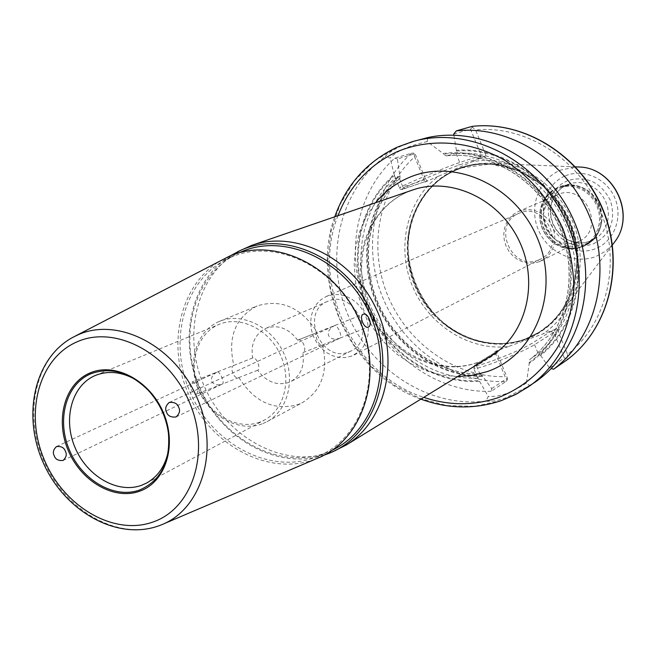 <?xml version="1.0" encoding="UTF-8"?>
<svg xmlns="http://www.w3.org/2000/svg" width="656" height="656" viewBox="0 0 656 656"><rect width="100%" height="100%" fill="white"/><g stroke="black" fill="none" stroke-linecap="round" stroke-linejoin="round"><path stroke-width="0.49" stroke-dasharray="3.28 2.46" d="M230.609 257.382C274.921 237.349 336.421 266.697 359.619 321.514C383.457 376.06 362.046 439.577 316.676 456.83L313.814 457.896C268.821 473.862 213.389 444.063 191.003 394.248C168.092 344.671 182.163 283.605 224.024 260.612L230.609 257.382M222.614 259.522C180.097 282.793 165.779 344.744 188.985 395.068C211.667 445.629 267.894 475.928 313.568 459.758L316.627 458.61M332.6 449.975L324.408 453.403C279.054 469.499 223.278 439.635 200.802 389.615C177.801 339.833 192.052 278.447 234.249 255.282L239.424 252.675M217.554 371.862C218.817 371.952 220.268 373.805 221.917 377.43C223.253 380.915 223.516 383.071 222.687 383.899L222.286 384.063C217.226 385.621 213.725 384.744 211.773 381.415C210.781 377.733 212.569 374.609 217.152 372.042L217.554 371.862M339.988 338.119L339.677 338.242C334.306 339.906 330.608 339.013 328.582 335.544C327.557 331.706 329.476 328.435 334.347 325.712L334.781 325.524C336.257 325.548 337.856 327.451 339.578 331.223C340.956 334.855 341.136 337.135 340.128 338.061L339.988 338.119M491.18 391.312C438.856 393.149 387.261 357.036 366.04 305.827C344.728 254.667 355.839 193.069 394.715 158.203L411.46 153.225C373.141 187.444 362.055 247.87 382.924 298.013C403.702 348.197 454.419 383.489 505.883 381.546L491.18 391.312L491.705 388.582L482.299 375.708L480.856 374.125L480.11 374.543L477.757 378.159L488.302 396.503L485.891 401.062C490.335 401.849 496.748 400.857 505.12 398.085L529.745 385.654L526.399 383.071L529.818 359.439L538.191 353.592L534.55 344.712L531.901 343.408C523.193 348.467 510.048 354.289 492.467 360.882C476.609 366.45 471.623 367.237 477.494 363.252L497.281 351.116L494.763 351.55L505.095 376.659C455.813 377.799 407.589 343.744 387.786 295.667C367.918 247.615 378.348 189.879 414.674 156.768L425.072 182.04L427.294 180.884L405.482 188.272C386.376 194.906 443.358 170.265 458.774 165.263L486.112 155.734L475.543 129.937C525.571 124.919 579.437 158.965 600.519 210.937C621.831 262.826 606.923 323.884 567.547 354.363L557.042 328.738L508.515 346.516C469.171 351.222 428.319 324.933 412.321 285.893C396.158 246.927 406.851 199.883 438.544 176.234L472.213 161.72C511.655 154.537 556.042 180.523 572.827 221.966C589.883 263.31 576.189 312.19 542.856 333.929M526.399 383.071C517.978 388.385 510.876 392.042 505.079 394.026L496.313 396.29L488.302 396.503M351.657 356.093L345.573 357.569L339.193 357.487L332.846 355.855L326.827 352.78L321.44 348.393L316.938 342.932L313.535 336.643L311.395 329.837L310.624 322.85L311.264 316.012L313.289 309.657L316.602 304.089L321.046 299.603L326.417 296.414L332.813 294.634L339.054 294.544L345.335 295.954L351.345 298.808L356.79 302.965L361.415 308.238L364.99 314.363L367.344 321.046L368.36 327.975L367.991 334.806L366.261 341.202L363.26 346.876L359.135 351.55L351.657 356.093M327.959 301.194L327.434 301.416C299.48 312.272 321.481 363.834 348.943 351.903L350.87 351.05C377.717 339.07 354.625 288.812 327.959 301.194M538.469 260.038C511.393 271.871 491.278 224.024 518.88 213.38L519.281 213.216C545.415 201.089 566.694 247.173 540.487 259.128L538.469 260.038M557.756 194.611L552.778 197.431L548.892 201.146L545.931 205.689L544.045 210.855L543.316 216.39L543.783 222.007L545.423 227.443L548.145 232.429L551.819 236.734L556.28 240.137L561.29 242.466L566.628 243.614L572.024 243.515L579.346 241.203C606.218 228.846 584.586 182.155 557.756 194.611M539.453 261.703L534.017 263.097L528.359 263.179L522.758 261.933L517.486 259.44L512.787 255.815L508.908 251.248L506.03 245.959L504.284 240.203L503.767 234.258L504.497 228.419L506.448 222.966L509.532 218.161L513.591 214.258L518.798 211.298L524.07 209.838L529.597 209.633L535.124 210.699L540.38 212.995L545.103 216.406L549.088 220.777L552.122 225.894L554.066 231.519L554.82 237.374L554.369 243.179L552.713 248.657L549.958 253.552L546.218 257.628L539.453 261.703M322.514 344.941C328.467 371.066 321.875 390.246 302.728 402.464L297.972 404.613C273.962 411.017 254.266 402.005 238.874 377.577L238.759 377.635C234.167 379.832 229.1 367.229 233.823 365.433C227.427 337.438 235.168 317.619 257.045 305.967L257.144 305.926C281.137 298.603 301.202 307.434 317.332 332.42C313.543 333.838 318.816 346.803 322.399 344.99L302.834 352.616C307.639 350.714 302.498 337.897 297.775 340.144L317.332 332.42M262.138 423.874C238.915 432.632 209.338 416.33 198.284 389.328C186.894 362.465 196.505 330.706 219.53 321.342L219.621 321.309C241.597 312.026 271.174 326.212 283.441 352.543C295.979 378.742 288.14 410.59 267.017 421.669L262.138 423.874M259.817 422.144C237.685 430.508 209.461 414.977 198.907 389.205C188.034 363.572 197.194 333.273 219.145 324.359L219.17 324.351C240.145 315.454 268.386 329 280.087 354.142C292.059 379.16 284.556 409.565 264.352 420.094L259.817 422.144M584.234 244.655L577.961 246.271L571.433 246.377L564.988 244.983L558.937 242.146L553.566 238.03L549.146 232.823L545.882 226.796L543.947 220.227L543.414 213.446L544.332 206.779L546.645 200.556L550.261 195.078L554.992 190.634L560.806 187.362C569.088 184.164 577.346 184.746 585.57 189.108C597.985 197.079 603.331 208.387 601.593 223.048C599.723 232.24 594.869 239.014 587.038 243.368L584.234 244.655M456.412 169.519C468.22 164.476 480.733 162.483 493.943 163.541L506.965 165.714L519.7 169.978L531.836 176.234L543.07 184.361L553.123 194.168L561.749 205.41L568.727 217.817L573.877 231.084L577.075 244.885L578.256 258.882L577.395 272.724L574.525 286.073L569.72 298.611L563.127 310.05C553.525 323.728 541.151 333.387 526.014 339.037C512.812 343.777 499.183 344.933 485.128 342.506C425.523 333.97 388.049 254.618 419.323 203.155C428.122 187.805 440.479 176.587 456.412 169.519M333.781 451.295L330.681 452.451C284.442 468.843 227.657 438.446 204.844 387.565C181.499 336.93 196.103 274.479 239.153 250.928M297.685 340.185C288.747 328.394 278.275 324.392 266.27 328.189L265.713 328.426C254.913 334.166 250.551 344.031 252.609 358.004L252.699 357.963C256.184 356.2 261.367 368.77 257.693 370.238C266.393 381.899 276.758 385.974 288.779 382.448L290.797 381.554C300.776 375.65 304.786 366.007 302.834 352.616M535.066 382.177L529.745 385.654M418.151 140.031L401.415 145.96C393.403 149.691 388.008 153.217 385.228 156.53L390.164 158.071C396.429 151.167 408.77 145.689 427.195 141.622L443.144 153.479C490.139 147.034 542.028 178.916 562.135 228.452C582.503 277.89 567.547 336.011 529.335 363.342M257.693 370.238L238.874 377.577M196.89 393.969C198.998 388.295 197.358 384.293 191.987 381.964L191.905 382.005C187.731 383.563 192.757 396.003 196.775 394.018L196.89 393.969M233.823 365.433L252.609 358.004M324.302 455.059C278.997 470.122 224.057 440.717 201.056 391.443C177.612 342.383 189.805 281.268 230.231 255.856M427.195 141.622L427.827 137.563M479.175 381.333C432.591 384.252 385.736 352.182 366.778 306.122C347.696 260.112 358.545 204.803 394.207 174.906L394.494 175.603C359.144 205.328 348.418 260.227 367.352 305.893C386.179 351.616 432.657 383.465 478.896 380.644M538.715 353.248C572.737 325.704 585.045 271.953 566.251 226.238C547.637 180.466 500.774 149.962 456.683 153.381L456.379 150.331C501.774 146.362 550.335 177.645 569.531 224.877C588.924 272.035 575.935 327.483 540.601 355.527L538.715 353.248L538.191 353.592M456.683 153.381L446.277 155.857C491.615 150.585 541.011 181.581 560.322 229.108C579.855 276.561 566.071 332.354 529.859 359.414M540.601 355.527L549.613 368.032L551.229 368.524M456.379 150.331L453.919 135.177M486.112 155.734L472.213 161.72M529.039 362.645C566.915 335.429 581.692 277.759 561.479 228.714C541.536 179.564 490.089 147.887 443.44 154.185L446.277 155.857M485.891 401.062C429.36 408.27 370.665 370.205 347.59 314.052C324.261 258.021 339.308 190.183 385.228 156.53M394.207 174.906L390.164 158.071M443.44 154.185L443.144 153.479M477.757 378.159C432.911 380.168 388.196 349.09 369.959 304.802C351.616 260.547 361.636 207.435 395.396 178.071L399.971 178.104C368.393 207.665 359.529 258.759 377.184 301.44C394.797 344.154 437.249 374.576 480.668 374.182M482.299 375.708C437.905 376.364 394.404 345.343 376.405 301.694C358.356 258.07 367.557 205.812 400.021 175.775L399.734 175.078C366.958 205.295 357.651 257.964 375.839 301.924C393.969 345.909 437.847 377.143 482.586 376.396M399.34 178.309L402.948 187.067L425.662 179.432L415.068 153.668L397.38 158.957L399.734 175.078M397.38 158.957L394.715 158.203M438.544 176.234L425.072 182.04M508.515 346.516L494.763 351.55M395.396 178.071L394.494 175.603M400.021 175.775L399.971 178.104M168.608 449.385L168.764 431.459C166.558 415.994 160.187 402.489 149.634 390.968L135.694 379.693M453.731 134.013L470.483 129.183L481.25 155.431L459.758 162.499C447.023 166.526 395.666 188.272 399.512 187.993L402.948 187.067L405.482 188.272M480.11 374.543L476.527 365.835L473.689 368.196C474.116 369.303 480.372 367.696 492.476 363.383C511.254 356.347 525.276 350.124 534.55 344.712L553.82 332.428L564.283 357.938L549.613 368.032M491.705 388.582L507.383 378.217L497.084 353.166L476.527 365.835L477.494 363.252M557.042 328.738L550.523 331.616L531.901 343.408M414.674 156.768L413.87 153.102L415.068 153.668M413.87 153.102L411.46 153.225M425.662 179.432L427.294 180.884M472.222 126.362L472.418 127.215L475.543 129.937M470.483 129.183L472.418 127.215M479.487 158.383L481.25 155.431M567.547 354.363L567.169 358.643L564.283 357.938M567.169 358.643L567.268 359.718M553.82 332.428L550.523 331.616M505.883 381.546L507.195 379.98L505.095 376.659M507.383 378.217L507.195 379.98M497.281 351.116L497.084 353.166M567.522 184.549L573.524 182.86L579.814 182.573L586.087 183.721L592.048 186.247L597.411 190.027L601.921 194.906L605.357 200.629L607.554 206.935L608.415 213.52L607.891 220.063L606.005 226.254L602.872 231.798L598.625 236.447L590.703 241.244L584.48 242.851L578.018 242.958L571.63 241.58L565.628 238.784L560.314 234.709L555.935 229.559L552.705 223.589L550.786 217.095L550.269 210.379L551.179 203.778L553.484 197.612L557.067 192.192L561.766 187.788L567.522 184.549M593.221 243.958C610.506 234.914 616.214 220.367 610.351 200.318C600.494 181.851 586.169 175.316 567.366 180.703L561.11 184.213L555.829 189.108L551.794 195.152L549.187 202.023L548.137 209.387L548.687 216.89L550.81 224.155L554.394 230.83L559.273 236.595L565.201 241.162L571.901 244.303L579.043 245.861L586.267 245.746L593.221 243.958M583.373 246.254L576.87 247.927L570.105 248.034L563.43 246.566L557.157 243.622L551.598 239.333L547.03 233.921L543.668 227.657L541.676 220.842L541.151 213.815L542.127 206.911L544.562 200.465L548.334 194.816L553.27 190.232L559.125 186.96C567.702 183.647 576.239 184.254 584.75 188.764C597.608 197.013 603.135 208.723 601.339 223.893C599.051 234.692 593.065 242.146 583.373 246.254M581.413 246.648L575.009 248.296L568.358 248.403L561.774 246.959L555.599 244.048L550.13 239.834L545.628 234.504L542.315 228.329L540.347 221.613L539.831 214.684L540.79 207.886L543.184 201.54L546.899 195.98L551.762 191.462L557.526 188.239L563.914 186.476L570.605 186.263L577.272 187.616L583.553 190.486L589.137 194.725L593.737 200.121L597.116 206.402L599.092 213.233L599.576 220.277L598.534 227.156L596.033 233.536L592.204 239.087L587.243 243.532L581.413 246.648M601.593 223.048L601.339 223.893C599.395 233.446 594.344 240.506 586.177 245.065L582.143 246.992L575.648 248.657L568.867 248.763L562.176 247.296L555.886 244.344L550.31 240.055L545.718 234.643L542.332 228.37L540.314 221.539L539.773 214.487L540.724 207.558L543.135 201.097L546.899 195.414L551.827 190.798L557.813 187.427L564.094 185.656L570.679 185.369L577.255 186.566L583.504 189.223L589.129 193.2L593.869 198.317L597.477 204.328L599.797 210.945L600.707 217.858L600.166 224.721L598.215 231.224L594.943 237.046L590.507 241.916L582.167 246.976L575.574 248.681L568.76 248.796L562.036 247.337L555.73 244.393L550.154 240.112L545.562 234.7L542.176 228.436L540.175 221.613L539.634 214.569L540.601 207.632L543.037 201.154L546.825 195.455L551.786 190.814L557.674 187.485L565.177 185.205L571.753 184.91L578.313 186.115L584.553 188.756L590.179 192.733L594.902 197.833L598.51 203.836L600.822 210.445L601.732 217.341L601.191 224.204L599.24 230.691L595.968 236.504L591.548 241.367L583.217 246.418L576.706 248.099L569.941 248.206L563.25 246.746L556.969 243.802L551.401 239.522L546.817 234.11L543.439 227.853L541.43 221.031L540.88 213.995L541.84 207.075L544.25 200.621L548.006 194.947L552.926 190.338L558.904 186.968C567.579 183.623 576.198 184.221 584.75 188.764L585.57 189.108M612.95 244.204L605.193 251.469L595.927 256.48C574.123 264.999 547.309 252.199 538.141 229.37C528.654 206.673 538.904 178.965 560.601 170.068L576.444 166.895M565.382 175.849C583.602 168.092 607.087 178.621 615.016 198.448C623.225 218.169 613.721 241.851 595.205 248.804C576.804 256.045 554.09 245.27 546.333 225.951C538.305 206.738 547.038 183.319 565.382 175.849M455.986 170.084C496.707 151.897 551.27 176.349 570.007 223.073C589.367 269.55 567.301 324.236 525.333 338.996C512.18 343.719 498.609 344.876 484.604 342.457C425.203 333.953 387.86 254.872 419.028 203.598C427.786 188.297 440.11 177.128 455.986 170.084M419.323 203.155L419.028 203.598C427.786 188.305 440.094 177.145 455.953 170.109L461.726 167.895L490.245 164.033L519.429 170.921L542.291 185.181L553.525 196.406L562.873 209.436L570.039 223.844L574.795 239.186L576.993 254.954L576.575 270.674L573.574 285.827L568.104 299.964L560.355 312.65L550.597 323.523L539.134 332.264L525.12 339.111C483.406 354.568 432.853 328.787 415.059 284.802C396.675 241.055 414.731 187.682 455.756 170.175L461.545 167.952C500.061 154.578 548.26 176.751 567.661 218.317C587.44 259.71 573.934 311.018 539.134 332.264L525.3 339.004C483.587 354.461 433.042 328.689 415.248 284.712C396.872 240.973 414.92 187.616 455.945 170.109L461.726 167.895C500.241 154.521 548.424 176.685 567.825 218.243C587.596 259.62 574.098 310.919 539.306 332.157L525.292 339.004C512.164 343.719 498.601 344.876 484.604 342.457L485.128 342.506M525.153 339.636C483.218 355.167 432.402 329.246 414.51 285.032C396.044 241.055 414.174 187.403 455.42 169.789C496.362 151.503 551.237 176.087 570.072 223.073C589.547 269.821 567.35 324.802 525.153 339.636M477.634 362.489C436.166 377.774 385.654 351.509 367.655 307.139C349.082 262.999 366.712 209.395 407.474 192.011L407.638 191.946C367.967 208.772 350.402 261.949 369.107 306.459C387.311 351.173 437.724 377.241 478.052 362.284L477.634 362.489M457.585 376.577L441.496 375.011L425.719 370.64L410.672 363.596L396.765 354.109L384.35 342.44L373.756 328.918L365.253 313.904L359.062 297.799L355.355 281.022L354.224 264.032L355.732 247.255L359.849 231.166L366.499 216.201L375.511 202.786M158.268 526.022C117.555 540.282 66.264 510.95 44.813 463.267C22.894 415.797 34.645 358.274 72.463 337.537L75.358 336.028M456.674 151.036C501.725 147.206 549.843 178.284 568.883 225.131C588.12 271.912 575.304 326.918 540.314 354.822M501.602 400.504L474.673 406.335L446.933 405.564L419.717 398.364L394.289 385.211L371.772 366.794L353.166 344.015L339.259 317.906L330.69 289.657L327.844 260.53L330.919 231.822L339.857 204.885L354.33 180.999L373.781 161.384L397.356 147.108M337.979 215.693C310.436 284.278 353.305 375.06 423.768 397.356M456.092 153.57L459.758 162.499L458.774 165.263M587.038 243.368L593.483 239.965L584.603 242.802L578.207 242.909L571.86 241.523L565.882 238.718L560.568 234.635L556.181 229.469L552.942 223.475L551.007 216.956L550.482 210.223L551.376 203.631L553.656 197.489L557.206 192.11L561.839 187.747L567.35 184.615L560.626 187.436M316.676 456.83L327.295 452.32M56.555 446.531L217.152 372.042M176.079 416.954L340.128 338.061M326.417 296.414L518.88 213.38M518.437 211.453L557.411 194.758M95.587 375.363L219.145 324.359M575.558 166.862L493.943 163.541M612.417 244.909L563.127 310.05M327.434 301.416L265.713 328.426M160.991 525.005L164 523.726M328.82 453.403L332.231 451.951M297.775 340.144L363.235 314.273M322.399 344.99L339.677 338.242M252.699 357.963L191.987 381.964M238.759 377.635L222.638 383.924M222.286 384.063L196.775 394.018M340.07 338.094L368.27 327.082M234.381 253.413L237.669 251.699M446.137 155.882C491.352 150.577 540.806 181.54 560.167 229.157C579.748 276.684 565.939 332.485 529.818 359.439M400.103 178.022C368.606 207.509 359.734 258.603 377.413 301.342C395.043 344.088 437.527 374.519 480.856 374.125M350.87 351.05L290.797 381.554M146.468 483.111L264.352 420.094M267.017 421.669L302.728 402.464M219.621 321.309L257.144 305.926M541.692 260.694L579.346 241.203M354.084 355.011L540.487 259.128M395.535 178.325L399.512 187.993C400.004 189.805 401.956 189.912 405.359 188.321L427.236 180.908M477.65 377.799L473.689 368.196C472.451 367.54 473.616 365.941 477.191 363.399L497.125 351.173M169.215 402.464L334.347 325.712M63.115 460.438L222.687 383.899M224.024 260.612L234.249 255.282M149.634 390.968L148.174 390.205M168.764 431.459L168.42 433.075M420.865 399.143C351.288 374.797 309.353 286 334.757 216.808"/><path stroke-width="0.98" d="M135.694 379.693C121.811 371.821 108.445 370.378 95.612 375.355L95.587 375.363C71.971 384.965 62.689 418.577 74.956 447.343C86.871 476.248 117.711 494.148 141.581 485.292L146.468 483.111C158.481 476.363 165.861 465.12 168.608 449.385M164 523.726L316.627 458.61C362.588 441.053 384.236 376.61 360.005 321.292C336.43 265.696 274.06 235.988 229.149 256.316L75.358 336.028M239.424 252.675L240.883 252.019C284.606 232.314 345.023 259.842 369.312 313.06C394.182 366.015 375.995 429.631 332.6 449.975M230.231 255.856L240.973 250.174C286.278 229.657 349.123 259.415 372.797 315.274C397.134 370.861 375.183 435.691 328.82 453.403L324.302 455.059M363.145 314.314L363.235 314.273C367.795 312.051 373.092 325.179 368.393 327.032L368.27 327.082C364.096 329.156 358.766 315.946 363.145 314.314M54.202 455.674C52.546 452.599 53.333 449.557 56.555 446.531C61.287 446.105 64.239 447.704 65.411 451.328C67.051 454.37 66.281 457.412 63.115 460.438C58.351 460.914 55.383 459.323 54.202 455.674M178.711 407.36C180.416 410.525 179.547 413.723 176.079 416.954C170.921 417.528 167.739 415.904 166.526 412.091C164.795 408.893 165.697 405.687 169.215 402.464C174.34 401.939 177.505 403.571 178.711 407.36M237.669 251.699L251.691 245.377C295.438 229.78 352.321 257.701 376.159 308.755C400.439 359.595 385.867 421.259 346.024 445.137L332.231 451.951M397.356 147.108L412.444 141.639L427.827 137.563C483.218 125.427 547.981 160.884 573.713 220.268C599.838 279.497 581.692 350.402 535.066 382.177L517.256 393.633L501.602 400.504M551.229 368.524L553.566 369.23L567.251 359.734C608.965 328.672 625.242 264.778 603.02 210.379C581.06 155.89 524.333 120.433 472.131 126.378L456.338 130.88C509.433 124.87 567.276 161.155 589.728 216.849C612.458 272.453 595.968 337.651 553.566 369.23M456.338 130.88L453.731 134.013L453.919 135.177M472.131 126.378L472.222 126.362C524.661 120.409 581.347 155.866 603.258 210.256C625.43 264.548 609.186 328.484 567.268 359.718L567.251 359.734M90.266 372.854C115.44 362.038 150.298 380.808 163.59 413.231C177.268 445.498 165.607 482.176 139.736 491.172C114.062 500.643 80.95 481.332 68.142 450.262C54.965 419.34 64.878 383.194 90.266 372.854M139.671 489.983C161.04 480.594 170.617 461.619 168.42 433.075C166.083 416.699 159.334 402.407 148.174 390.205C129.847 372.198 110.807 366.704 91.053 373.707C66.1 383.858 56.342 419.389 69.29 449.786C81.885 480.331 114.439 499.306 139.671 489.983M423.768 397.356C448.983 405.761 473.837 405.843 498.339 397.593C523.955 387.442 544.168 369.91 558.986 345.007C567.161 327.647 572.122 308.96 573.869 288.952C573.639 268.64 570.048 248.698 563.094 229.116C549.941 200.08 530.515 177.153 504.825 160.335C470.303 140.581 430.459 137.776 397.167 151.684C369.18 164.812 349.459 186.148 337.979 215.693M334.757 216.808C346.261 184.631 367.098 161.409 397.257 147.149L412.444 141.639C468.31 125.255 536.903 158.752 565.283 219.44C594.123 279.915 576.411 354.166 528.269 386.901L515.272 394.674L501.422 400.595C474.796 409.475 447.941 408.991 420.865 399.143M576.444 166.895L580.175 167.05C613.868 168.379 635.582 214.356 615.205 241.228L612.95 244.204M375.511 202.786C384.383 191.888 395.215 183.623 407.983 177.989C453.911 157.227 516.206 185.394 537.805 239.161C560.109 292.65 535.107 355.117 487.597 371.485L472.853 375.355L457.585 376.577M251.691 245.377L412.665 190.002C451.033 176.39 499.593 198.965 519.29 241.162C539.363 283.179 525.948 335.019 491.057 356.003L346.024 445.137M77.26 341.751C115.423 324.728 169.281 353.092 189.756 403.071C210.814 452.829 192.29 508.949 152.676 522.119C113.349 536.026 63.55 506.399 44.198 459.553C24.305 412.919 38.77 358.053 77.26 341.751M158.03 526.104C116.276 540.577 64.952 511.114 43.681 463.694C21.927 416.511 33.718 358.848 72.463 337.537L78.277 334.691C118.301 316.75 174.832 345.745 197.103 397.93C219.957 449.868 201.925 509.45 160.991 525.005L158.268 526.022M168.42 433.075C166.075 416.699 159.326 402.415 148.174 390.205M575.558 166.862L580.175 167.05C614.155 168.485 635.68 214.069 615.205 241.228L612.417 244.909M158.186 526.055L160.991 525.005"/></g></svg>
